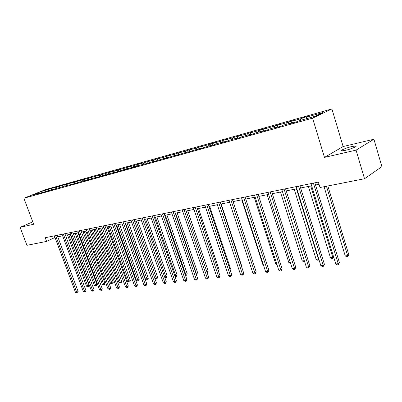 <?xml version="1.0" encoding="UTF-8"?>
<svg xmlns="http://www.w3.org/2000/svg" width="402" height="402" viewBox="0 0 402 402"><rect width="100%" height="100%" fill="white"/><g stroke="black" fill="none" stroke-linecap="round" stroke-linejoin="round"><path stroke-width="0.6" d="M345.529 150.308C351.142 149.047 358.132 146.067 355.7 145.981L351.856 146.544C346.288 147.81 339.409 150.735 341.77 150.85L345.529 150.308M331.906 108.932L45.687 189.548L23.884 198.246L312.57 118.168L331.906 108.932L343.137 146.539L324.484 157.393L356.056 150.137L373.925 139.238L343.137 146.539M373.925 139.238L381.9 166.639L364.519 178.739L356.056 150.137M40.29 193.151L39.979 192.97L37.788 193.849L66.26 185.644L72.265 184.257L88.174 179.538L85.968 180.438L89.319 179.508L96.957 177.091L94.751 177.996L98.194 177.041L105.977 174.579L103.771 175.488L107.309 174.503L115.243 171.996L113.042 172.905L116.675 171.895L124.766 169.337L122.57 170.257L126.303 169.217L134.559 166.609L132.364 167.528L136.208 166.463L138.399 165.539L146.393 163.624L154.996 160.916L152.81 161.84L156.88 160.71L165.664 157.941L163.488 158.87L167.679 157.705L176.654 154.881L174.483 155.81L178.805 154.609L187.975 151.725L185.814 152.654L190.267 151.418L199.643 148.469L197.498 149.408L202.085 148.127L211.678 145.117L209.548 146.052L214.281 144.735L216.412 143.8L224.095 141.655L221.979 142.594L226.864 141.233L228.979 140.298L236.914 138.082L234.813 139.022L239.858 137.62L241.954 136.68L250.15 134.394L248.069 135.333L253.285 133.881L255.36 132.941L263.833 130.585L261.772 131.519L267.164 130.022L269.214 129.082L277.973 126.64L275.938 127.58L281.521 126.027L283.541 125.087L292.606 122.565L290.601 123.499L296.374 121.891L298.364 120.957L315.118 116.289L323.092 112.49L306.485 117.148L308.394 116.253L302.691 117.856L303.229 119.605M39.979 192.97L31.974 195.201L40.934 191.628L51.079 188.528L51.496 189.659M302.691 117.856L300.771 118.751L291.787 121.273L293.721 120.374L286.259 122.821L277.566 125.258L279.531 124.359L272.224 126.761L263.812 129.117L265.797 128.218L258.637 130.57L250.496 132.851L252.501 131.951L245.486 134.258L237.597 136.469L239.622 135.569L232.743 137.831L225.095 139.976L227.14 139.077L220.391 141.293L212.98 143.373L215.04 142.474L208.417 144.655L201.221 146.67L203.296 145.775L196.794 147.911L189.814 149.871L191.9 148.976L185.518 151.077L178.739 152.976L180.835 152.082L174.568 154.147L167.986 155.991L170.086 155.102L163.931 157.132L157.534 158.926L159.644 158.036L153.589 160.031L147.373 161.775L149.489 160.885L143.539 162.85L137.494 164.544L139.615 163.659L133.765 165.594L127.881 167.242L130.002 166.358L124.253 168.257L118.525 169.865L120.65 168.986L114.992 170.855L109.419 172.418L111.545 171.543L105.977 173.383L51.079 188.528M364.519 178.739L320.017 187.513L318.359 182.106L45.245 237.718L46.632 241.416L54.994 237.466M47.828 191.056L47.516 190.87M51.838 188.568L51.461 189.769M56.506 187.262L56.039 188.769M55.551 188.905L55.24 188.719M59.461 186.433L59.084 187.644L58.632 186.407M64.245 185.091L63.777 186.613M63.476 186.699L63.159 186.508M67.27 184.242L66.898 185.468M72.174 182.865L71.712 184.407M71.596 184.438L71.285 184.247M75.275 181.995L74.908 183.237M80.305 180.583L79.862 182.076M79.933 182.121L79.621 181.92M83.485 179.694L83.119 180.945M88.641 178.247L88.254 179.588M88.49 179.739L88.174 179.538M91.907 177.332L91.54 178.599M97.199 175.845L96.832 177.126M97.274 177.297L96.957 177.091M100.55 174.905L100.178 176.222M105.977 173.383L105.615 174.679M106.294 174.785L105.977 174.579M109.419 172.418L109.037 173.785M114.992 170.855L114.635 172.162M115.56 172.207L115.243 171.996M118.525 169.865L118.138 171.287M124.253 168.257L123.896 169.584M125.087 169.554L124.766 169.337M127.881 167.242L127.484 168.724M133.765 165.594L133.414 166.93M134.876 166.83L134.559 166.609M137.494 164.544L137.092 166.091M143.539 162.85L143.192 164.207M144.951 164.026L144.635 163.805M147.373 161.775L146.966 163.388M153.589 160.031L153.247 161.403M155.318 161.142L154.996 160.916M157.534 158.926L157.117 160.609M163.931 157.132L163.594 158.519M165.986 158.177L165.664 157.941M167.986 155.991L167.564 157.735M174.568 154.147L174.237 155.554M176.975 155.117L176.654 154.881M178.739 152.976L178.327 154.74M185.518 151.077L185.191 152.499M188.297 151.966L187.975 151.725M189.814 149.871L189.412 151.654M196.794 147.911L196.477 149.353M199.965 148.72L199.643 148.469M201.221 146.67L200.829 148.479M208.417 144.655L208.1 146.112M212 145.373L211.678 145.117M212.98 143.373L212.593 145.207M220.391 141.293L220.085 142.775M224.416 141.916L224.095 141.655M225.095 139.976L224.718 141.831M232.743 137.831L232.446 139.328M237.597 136.469L237.23 138.348L236.914 138.082M245.486 134.258L245.195 135.775M250.466 134.665L250.15 134.394M250.496 132.851L250.2 134.434M258.637 130.57L258.36 132.107M264.144 130.861L263.833 130.585M263.812 129.117L263.536 130.665M272.224 126.761L271.953 128.318M278.284 126.926L277.973 126.64M277.566 125.258L277.3 126.826M286.259 122.821L286.003 124.404M292.912 122.856L292.606 122.565M291.787 121.273L291.53 122.861M300.771 118.751L300.525 120.354M306.485 117.148L306.244 118.761M32.773 221.829L20.1 227.356L26.929 245.3L46.632 241.416M20.1 227.356L33.683 224.236L23.884 198.246M324.484 157.393L312.57 118.168M57.767 236.813L62.637 235.833M65.476 235.265L70.501 234.255M73.375 233.678L78.566 232.632M81.475 232.049L86.837 230.969M89.782 230.381L95.319 229.266M98.299 228.668L104.028 227.517M107.043 226.909L112.962 225.718M116.017 225.105L122.138 223.874M125.228 223.251L131.565 221.979M134.695 221.351L141.253 220.035M144.424 219.397L151.207 218.03M154.423 217.387L161.448 215.974M164.704 215.316L171.981 213.854M175.282 213.191L182.825 211.678M186.171 211.005L193.99 209.432M197.382 208.749L205.487 207.12M208.929 206.427L217.341 204.739M220.829 204.035L229.557 202.281M233.1 201.568L242.165 199.749M245.758 199.025L255.169 197.136M258.818 196.402L268.601 194.432M272.305 193.689L282.475 191.643M286.234 190.89L296.817 188.764M300.636 187.995L311.65 185.779M315.53 185L319.032 184.297M40.934 191.628L41.16 192.849M48.954 189.377L48.496 190.839M288.209 121.922L288.742 123.64M274.194 125.861L274.722 127.545M260.632 129.67L261.159 131.328M247.501 133.358L248.024 134.987M234.778 136.931L235.296 138.534M222.442 140.393L222.959 141.976M210.482 143.755L210.99 145.308M198.874 147.016L199.382 148.544M187.608 150.182L188.176 151.876M176.664 153.252L177.267 155.036M166.036 156.237L166.634 157.996M155.705 159.142L156.298 160.87M145.66 161.961L146.248 163.669M135.886 164.709L136.459 166.353M126.379 167.378L126.931 168.956M117.123 169.976L117.655 171.488M108.108 172.508L108.625 173.96M99.329 174.976L99.827 176.367M90.772 177.377L91.254 178.714M82.435 179.719L82.897 181.011M74.3 182.005L74.762 183.277M66.37 184.232L66.827 185.488M313.404 183.116L338.228 263.667L335.786 263.933L310.977 183.608M314.856 182.82L339.429 262.637L338.228 263.667L338.263 264.762L337.288 264.868L335.786 263.933M339.429 262.637L338.263 264.762M324.062 186.714L345.228 255.893L347.64 255.612L348.785 254.627L327.846 185.97M348.785 254.627L347.655 256.702L347.64 255.612L326.459 186.242M347.655 256.702L346.69 256.813L345.228 255.893M298.495 186.151L323.183 265.31L320.821 265.571L296.153 186.628M299.967 185.85L324.409 264.295L323.183 265.31L323.248 266.39L322.303 266.491L320.821 265.571M324.409 264.295L323.248 266.39M284.078 189.086L308.63 266.903L306.339 267.154L281.812 189.548M285.571 188.779L309.872 265.903L308.63 266.903L308.721 267.958L307.806 268.059L306.339 267.154M309.872 265.903L308.721 267.958M308.399 186.433L330.439 257.622L332.776 257.35L310.721 185.97M333.665 257.079L332.821 258.421L331.886 258.526L330.439 257.622M332.821 258.421L332.776 257.35L333.554 256.707M294.204 189.287L316.123 259.3L318.389 259.034L296.445 188.839M318.962 259.627L317.555 260.189L316.123 259.3M318.459 260.084L318.389 259.034L318.701 258.782M270.134 191.925L294.54 268.446L292.324 268.687L267.943 192.372M271.641 191.618L295.802 267.456L294.54 268.446L294.656 269.481L293.772 269.576L292.324 268.687M295.802 267.456L294.656 269.481M256.637 194.674L280.897 269.938L278.752 270.174L254.516 195.106M258.159 194.362L282.179 268.958L280.897 269.938L281.038 270.953L280.179 271.048L278.752 270.174M282.179 268.958L281.038 270.953M243.567 197.332L267.677 271.385L265.596 271.611L241.512 197.754M245.104 197.02L268.973 270.415L267.677 271.385L267.838 272.385L267.008 272.476L265.596 271.611M268.973 270.415L268.355 271.993L267.838 272.385M280.455 192.05L302.254 260.923L304.294 260.682M304.6 261.652L303.666 261.797L302.254 260.923M304.515 261.38L304.545 261.697M267.139 194.729L288.817 262.496L290.289 262.325M290.606 263.31L288.817 262.496M254.235 197.322L275.782 264.024L276.727 263.913M277.008 264.777L275.782 264.024M230.904 199.915L254.863 272.787L252.843 273.008L228.914 200.317M232.451 199.598L256.169 271.827L254.863 272.787L255.044 273.767L254.24 273.852L252.843 273.008M256.169 271.827L255.566 273.385L255.044 273.767M241.718 199.839L263.139 265.501L263.586 265.451M263.722 265.858L263.139 265.501M218.633 202.412L242.431 274.144L240.476 274.36L216.698 202.804M220.185 202.095L243.753 273.199L242.431 274.144L242.632 275.109L241.853 275.194L240.476 274.36M243.753 273.199L243.16 274.732L242.632 275.109M206.723 204.834L230.371 275.465L228.472 275.671L204.849 205.216M208.291 204.517L231.703 274.531L230.371 275.465L230.592 276.415L229.833 276.496L228.472 275.671M231.703 274.531L231.125 276.038L230.592 276.415M241.833 267.41L242.12 267.214L221.165 203.97M242.12 267.214L241.929 267.702M195.176 207.186L218.663 276.747L216.819 276.948L193.357 207.558M196.749 206.869L220.005 275.822L218.663 276.747L218.899 277.676L218.165 277.757L216.819 276.948M220.005 275.822L219.437 277.305L218.899 277.676M229.864 269.023L230.502 268.586L209.678 206.276M230.502 268.586L230.08 269.677M183.96 209.472L207.291 277.988L205.502 278.184L182.196 209.829M185.543 209.151L208.643 277.073L207.291 277.988L207.548 278.908L206.829 278.983L205.502 278.184M208.643 277.073L208.085 278.541L207.548 278.908M218.236 270.576L219.211 269.918L198.518 208.522M219.211 269.918L218.527 271.445M173.076 211.688L196.246 279.199L194.503 279.39L171.358 212.04M174.659 211.367L197.603 278.295L196.246 279.199L196.513 280.099L195.819 280.174L194.503 279.39M197.603 278.295L197.055 279.737L196.513 280.099M206.94 272.074L208.236 271.209L187.679 210.703M208.236 271.209L207.236 272.933M162.493 213.844L185.508 280.375L183.814 280.561L160.83 214.181M164.081 213.517L186.875 279.48L185.508 280.375L185.789 281.259L185.111 281.335L183.814 280.561M186.875 279.48L186.337 280.903L185.789 281.259M195.915 273.37L197.558 272.471L177.136 212.819M197.558 272.471L197.03 273.868L196.503 274.214L175.609 213.125M196.503 274.214L196.216 274.244M152.212 215.934L175.066 281.516L173.423 281.696L150.594 216.266M153.805 215.613L176.438 280.631L175.066 281.516L175.362 282.39L174.704 282.46L173.423 281.696M176.438 280.631L175.91 282.033L175.362 282.39M185.196 274.626L187.171 273.697L166.885 214.879M187.171 273.697L186.654 275.074L186.126 275.415L165.353 215.191M186.126 275.415L185.493 275.491M142.218 217.969L164.91 282.626L163.307 282.802L140.64 218.291M143.81 217.648L166.287 281.752L164.91 282.626L165.217 283.485L164.579 283.556L163.307 282.802M166.287 281.752L165.77 283.134L165.217 283.485M174.775 275.847L175.739 275.732L177.061 274.888L156.911 216.884M177.061 274.888L176.553 276.249L176.021 276.586L155.373 217.196M176.021 276.586L174.97 276.415M132.489 219.954L155.026 283.706L153.469 283.877L130.957 220.266M134.087 219.628L156.408 282.842L155.026 283.706L155.348 284.556L154.72 284.621L153.469 283.877M156.408 282.842L155.896 284.209L155.348 284.556M164.634 277.033L165.89 276.888L167.222 276.048L147.202 218.839M167.222 276.048L166.719 277.39L166.187 277.727L145.665 219.145M166.187 277.727L164.725 277.3M123.027 221.879L145.403 284.762L143.886 284.928L121.535 222.18M124.625 221.552L146.79 283.902L145.403 284.762L145.735 285.596L145.127 285.661L143.886 284.928M146.79 283.902L146.288 285.249L145.735 285.596M134.715 221.346L154.785 278.184L156.298 278.008L157.634 277.179L137.75 220.738M157.634 277.179L157.137 278.506L156.604 278.837L136.208 221.045M156.604 278.837L156.001 278.908L154.785 278.184M113.816 223.753L136.037 285.787L134.559 285.948L112.364 224.05M115.414 223.427L137.424 284.938L136.037 285.787L136.373 286.606L135.786 286.671L134.559 285.948M137.424 284.938L136.931 286.264L136.373 286.606M125.55 223.19L145.479 279.274L146.956 279.104L148.293 278.284L128.54 222.587M148.293 278.284L147.805 279.591L147.273 279.918L146.956 279.104L127.002 222.899M147.273 279.918L146.68 279.988L145.479 279.274M104.847 225.582L126.906 286.787L125.469 286.943L103.435 225.869M106.445 225.256L128.298 285.943L126.906 286.787L127.258 287.591L126.68 287.656L125.469 286.943M128.298 285.943L127.811 287.254L127.258 287.591M116.615 224.984L136.409 280.335L137.846 280.169L139.187 279.36L119.57 224.391M139.187 279.36L138.71 280.646L138.172 280.973L137.846 280.169L118.032 224.698M138.172 280.973L137.6 281.038L136.409 280.335M96.108 227.361L118.012 287.757L116.61 287.912L94.731 227.643M97.706 227.035L119.404 286.927L118.012 287.757L118.374 288.556L116.61 287.912M119.404 286.927L118.927 288.219L118.374 288.556M107.907 226.733L127.565 281.37L128.967 281.209L130.313 280.405L110.826 226.15M130.313 280.405L129.841 281.676L129.303 281.998L128.967 281.209L109.289 226.457M129.303 281.998L127.565 281.37M87.596 229.095L109.344 288.706L107.972 288.857L86.254 229.366M89.194 228.768L110.736 287.882L109.344 288.706L109.711 289.49L107.972 288.857M110.736 287.882L110.269 289.164L109.711 289.49M99.415 228.442L118.942 282.38L120.309 282.219L121.655 281.425L102.304 227.864M121.655 281.425L121.193 282.681L120.655 283.003L120.309 282.219L100.761 228.17M120.655 283.003L118.942 282.38M79.294 230.783L100.887 289.631L99.555 289.777L77.988 231.049M80.892 230.457L102.279 288.817L100.887 289.631L101.264 290.405L99.555 289.777M102.279 288.817L101.822 290.078L101.264 290.405M91.138 230.105L110.53 283.365L111.862 283.209L113.208 282.42L93.993 229.532M113.208 282.42L112.751 283.666L112.213 283.978L111.862 283.209L92.45 229.843M112.213 283.978L110.53 283.365M71.204 232.431L92.641 290.535L91.339 290.676L69.928 232.693M72.797 232.105L94.033 289.726L92.641 290.535L93.023 291.294L91.339 290.676M94.033 289.726L93.581 290.973L93.023 291.294M83.058 231.728L102.319 284.33L103.621 284.174L104.967 283.395L85.882 231.165M104.967 283.395L104.515 284.621L103.977 284.933L103.621 284.174L84.34 231.472M103.977 284.933L102.319 284.33M63.31 234.039L84.596 291.415L83.325 291.556L62.064 234.291M64.903 233.713L85.988 290.616L84.596 291.415L84.983 292.169L83.325 291.556M85.988 290.616L85.541 291.847L84.983 292.169M75.179 233.316L94.299 285.264L95.575 285.118L96.922 284.345L77.963 232.753M96.922 284.345L96.48 285.556L95.942 285.867L95.575 285.118L76.425 233.065M95.942 285.867L94.299 285.264M55.607 235.607L76.742 292.274L75.501 292.41L54.391 235.853M57.2 235.286L78.134 291.48L76.742 292.274L77.139 293.018L75.501 292.41M78.134 291.48L77.692 292.696L77.139 293.018M67.481 234.858L86.475 286.184L87.716 286.038L89.063 285.269L70.239 234.306M89.063 285.269L88.631 286.47L88.088 286.777L87.716 286.038L68.702 234.617M88.088 286.777L86.475 286.184M355.87 146.554L355.7 145.981"/></g></svg>
